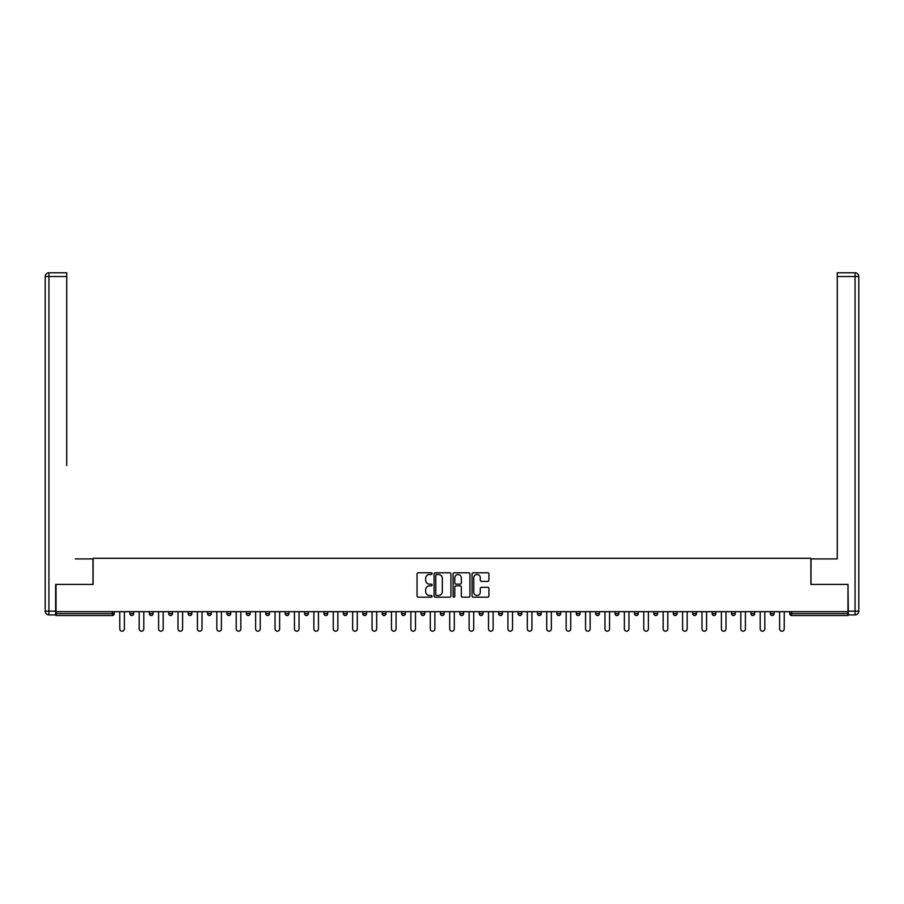 <?xml version="1.0" encoding="UTF-8"?>
<svg xmlns="http://www.w3.org/2000/svg" width="904" height="904" viewBox="0 0 904 904"><rect width="100%" height="100%" fill="white"/><g stroke="black" fill="none" stroke-linecap="round" stroke-linejoin="round"><path stroke-width="1.36" d="M432.101 573.633A0.859 0.859 0 0 0 431.242 572.774L418.269 572.774A1.22 1.22 0 0 0 417.049 573.995L417.049 595.973A1.22 1.22 0 0 0 418.269 597.194L431.242 597.194A0.859 0.859 0 0 0 432.101 596.346A0.859 0.859 0 0 0 431.242 595.487L429.558 595.487A3.91 3.91 0 0 1 425.66 591.578L425.66 589.747A3.91 3.91 0 0 1 429.558 585.837L431.242 585.837A0.859 0.859 0 0 0 432.101 584.99A0.859 0.859 0 0 0 431.242 584.131L429.558 584.131A3.91 3.91 0 0 1 425.66 580.221L425.66 578.39A3.91 3.91 0 0 1 429.558 574.481L431.242 574.481A0.859 0.859 0 0 0 432.101 573.633M487.685 581.385A1.22 1.22 0 0 0 488.906 580.165L488.906 573.995A1.22 1.22 0 0 0 487.685 572.774L473.278 572.774A1.22 1.22 0 0 0 472.057 573.995L472.057 595.973A1.22 1.22 0 0 0 473.278 597.194L487.685 597.194A1.22 1.22 0 0 0 488.906 595.973L488.906 588.527A1.22 1.22 0 0 0 487.685 587.306L481.516 587.306A1.22 1.22 0 0 0 480.295 588.527L480.295 592.222A3.266 3.266 0 0 1 477.029 595.487A3.266 3.266 0 0 1 473.764 592.222L473.764 577.758A3.266 3.266 0 0 1 477.029 574.481A3.266 3.266 0 0 1 480.295 577.758L480.295 580.165A1.22 1.22 0 0 0 481.516 581.385L487.685 581.385M58.76 272.793L48.929 272.793L66.726 272.793L58.76 272.793L66.726 272.793L66.726 276.534L48.929 276.534L48.929 611.172L55.652 611.172L55.652 584.425L93.101 584.425L93.101 558.299L810.899 558.299L810.899 584.425L847.975 584.425L847.975 611.669L56.025 611.669L56.025 613.658L112.378 613.658L112.378 611.669M56.025 584.425L56.025 611.669M450.926 573.995A1.22 1.22 0 0 0 449.706 572.774L435.299 572.774A1.22 1.22 0 0 0 434.078 573.995L434.078 595.973A1.22 1.22 0 0 0 435.299 597.194L449.706 597.194A1.22 1.22 0 0 0 450.926 595.973L450.926 573.995M454.294 572.774L468.701 572.774A1.22 1.22 0 0 1 469.922 573.995L469.922 595.973A1.22 1.22 0 0 1 468.701 597.194L462.532 597.194A1.22 1.22 0 0 1 461.311 595.973L461.311 587.069A1.22 1.22 0 0 0 460.091 585.837L456 585.837A1.22 1.22 0 0 0 454.78 587.069L454.78 596.346A0.859 0.859 0 0 1 453.921 597.194A0.859 0.859 0 0 1 453.073 596.346L453.073 573.995A1.22 1.22 0 0 1 454.294 572.774M114.243 611.669L114.243 613.658A1.864 1.864 0 0 1 112.378 615.534L56.025 615.534L56.025 613.658M847.975 611.669L847.975 615.534L791.621 615.534A1.864 1.864 0 0 1 789.757 613.658L789.757 611.669M133.656 611.669L133.656 613.658L129.916 613.658A1.864 1.864 0 0 0 131.781 615.534A1.864 1.864 0 0 1 129.916 613.658L129.916 611.669M149.329 613.658A1.864 1.864 0 0 0 151.194 615.534A1.864 1.864 0 0 0 153.058 613.658L153.058 611.669L153.058 613.658L149.329 613.658A1.864 1.864 0 0 0 151.194 615.534A1.864 1.864 0 0 1 149.329 613.658L149.329 611.669M172.461 611.669L172.461 613.658L168.732 613.658A1.864 1.864 0 0 0 170.596 615.534A1.864 1.864 0 0 1 168.732 613.658L168.732 611.669M188.145 613.658A1.864 1.864 0 0 0 190.009 615.534A1.864 1.864 0 0 0 191.874 613.658A1.864 1.864 0 0 1 190.009 615.534A1.864 1.864 0 0 0 191.874 613.658L191.874 611.669L191.874 613.658L188.145 613.658A1.864 1.864 0 0 0 190.009 615.534A1.864 1.864 0 0 1 188.145 613.658L188.145 611.669M207.547 611.669L207.547 613.658L207.547 611.669M211.276 611.669L211.276 613.658L211.276 611.669M226.949 611.669L226.949 613.658L226.949 611.669M230.689 611.669L230.689 613.658A1.864 1.864 0 0 1 228.825 615.534A1.864 1.864 0 0 1 226.949 613.658L230.689 613.658A1.864 1.864 0 0 1 228.825 615.534M248.227 615.534A1.864 1.864 0 0 0 250.092 613.658L250.092 611.669L250.092 613.658A1.864 1.864 0 0 1 248.227 615.534A1.864 1.864 0 0 1 246.363 613.658L246.363 611.669M267.629 615.534A1.864 1.864 0 0 0 269.505 613.658L269.505 611.669L269.505 613.658A1.864 1.864 0 0 1 267.629 615.534A1.864 1.864 0 0 1 265.765 613.658L265.765 611.669M287.043 615.534A1.864 1.864 0 0 0 288.907 613.658L288.907 611.669L288.907 613.658A1.864 1.864 0 0 1 287.043 615.534A1.864 1.864 0 0 1 285.178 613.658L285.178 611.669M308.309 611.669L308.309 613.658A1.864 1.864 0 0 1 306.445 615.534A1.864 1.864 0 0 1 304.58 613.658L304.58 611.669M327.723 611.669L327.723 613.658A1.864 1.864 0 0 1 325.858 615.534A1.864 1.864 0 0 1 323.994 613.658L323.994 611.669M343.396 611.669L343.396 613.658L343.396 611.669M347.125 611.669L347.125 613.658A1.864 1.864 0 0 1 345.26 615.534A1.864 1.864 0 0 1 343.396 613.658L347.125 613.658A1.864 1.864 0 0 1 345.26 615.534M362.798 611.669L362.798 613.658L362.798 611.669M366.538 611.669L366.538 613.658A1.864 1.864 0 0 1 364.674 615.534A1.864 1.864 0 0 1 362.798 613.658A1.864 1.864 0 0 0 364.674 615.534A1.864 1.864 0 0 1 362.798 613.658L366.538 613.658A1.864 1.864 0 0 1 364.674 615.534M385.94 611.669L385.94 613.658A1.864 1.864 0 0 1 384.076 615.534A1.864 1.864 0 0 1 382.211 613.658L382.211 611.669M401.613 611.669L401.613 613.658L401.613 611.669M405.354 611.669L405.354 613.658A1.864 1.864 0 0 1 403.478 615.534A1.864 1.864 0 0 1 401.613 613.658A1.864 1.864 0 0 0 403.478 615.534A1.864 1.864 0 0 1 401.613 613.658L405.354 613.658A1.864 1.864 0 0 1 403.478 615.534M424.756 611.669L424.756 613.658A1.864 1.864 0 0 1 422.891 615.534A1.864 1.864 0 0 1 421.027 613.658L421.027 611.669M440.429 611.669L440.429 613.658L440.429 611.669M444.158 611.669L444.158 613.658L444.158 611.669M463.571 611.669L463.571 613.658A1.864 1.864 0 0 1 461.707 615.534A1.864 1.864 0 0 1 459.842 613.658L459.842 611.669M479.244 611.669L479.244 613.658L479.244 611.669M482.973 611.669L482.973 613.658A1.864 1.864 0 0 1 481.109 615.534A1.864 1.864 0 0 1 479.244 613.658L482.973 613.658A1.864 1.864 0 0 1 481.109 615.534M498.646 611.669L498.646 613.658L498.646 611.669M502.387 611.669L502.387 613.658A1.864 1.864 0 0 1 500.522 615.534A1.864 1.864 0 0 1 498.646 613.658L502.387 613.658A1.864 1.864 0 0 1 500.522 615.534M521.789 611.669L521.789 613.658A1.864 1.864 0 0 1 519.924 615.534A1.864 1.864 0 0 1 518.06 613.658L518.06 611.669M539.326 615.534A1.864 1.864 0 0 0 541.202 613.658L541.202 611.669L541.202 613.658A1.864 1.864 0 0 1 539.326 615.534A1.864 1.864 0 0 1 537.462 613.658L537.462 611.669M556.875 613.658L560.604 613.658A1.864 1.864 0 0 1 558.74 615.534A1.864 1.864 0 0 0 560.604 613.658L560.604 611.669L560.604 613.658A1.864 1.864 0 0 1 558.74 615.534A1.864 1.864 0 0 1 556.875 613.658L556.875 611.669M576.277 611.669L576.277 613.658L576.277 611.669M580.006 611.669L580.006 613.658A1.864 1.864 0 0 1 578.142 615.534A1.864 1.864 0 0 1 576.277 613.658L580.006 613.658A1.864 1.864 0 0 1 578.142 615.534M599.42 611.669L599.42 613.658L595.691 613.658A1.864 1.864 0 0 0 597.555 615.534A1.864 1.864 0 0 1 595.691 613.658L595.691 611.669M615.093 611.669L615.093 613.658L615.093 611.669M618.822 611.669L618.822 613.658A1.864 1.864 0 0 1 616.957 615.534A1.864 1.864 0 0 1 615.093 613.658A1.864 1.864 0 0 0 616.957 615.534A1.864 1.864 0 0 1 615.093 613.658L618.822 613.658A1.864 1.864 0 0 1 616.957 615.534M634.495 613.658A1.864 1.864 0 0 0 636.371 615.534A1.864 1.864 0 0 0 638.235 613.658L638.235 611.669L638.235 613.658L634.495 613.658A1.864 1.864 0 0 0 636.371 615.534A1.864 1.864 0 0 1 634.495 613.658L634.495 611.669M657.637 611.669L657.637 613.658A1.864 1.864 0 0 1 655.773 615.534A1.864 1.864 0 0 1 653.908 613.658L653.908 611.669M673.31 611.669L673.31 613.658L673.31 611.669M677.051 611.669L677.051 613.658A1.864 1.864 0 0 1 675.175 615.534A1.864 1.864 0 0 1 673.31 613.658A1.864 1.864 0 0 0 675.175 615.534A1.864 1.864 0 0 1 673.31 613.658L677.051 613.658A1.864 1.864 0 0 1 675.175 615.534M696.453 611.669L696.453 613.658A1.864 1.864 0 0 1 694.588 615.534A1.864 1.864 0 0 1 692.724 613.658L692.724 611.669M715.855 611.669L715.855 613.658L712.126 613.658A1.864 1.864 0 0 0 713.99 615.534A1.864 1.864 0 0 1 712.126 613.658L712.126 611.669M735.268 611.669L735.268 613.658A1.864 1.864 0 0 1 733.404 615.534A1.864 1.864 0 0 1 731.539 613.658L731.539 611.669M754.67 611.669L754.67 613.658A1.864 1.864 0 0 1 752.806 615.534A1.864 1.864 0 0 1 750.941 613.658L750.941 611.669M774.084 611.669L774.084 613.658L770.344 613.658A1.864 1.864 0 0 0 772.219 615.534A1.864 1.864 0 0 1 770.344 613.658L770.344 611.669M131.781 615.534A1.864 1.864 0 0 0 133.656 613.658A1.864 1.864 0 0 1 131.781 615.534A1.864 1.864 0 0 1 129.916 613.658M172.461 613.658A1.864 1.864 0 0 1 170.596 615.534A1.864 1.864 0 0 0 172.461 613.658A1.864 1.864 0 0 1 170.596 615.534A1.864 1.864 0 0 1 168.732 613.658M209.412 615.534A1.864 1.864 0 0 1 207.547 613.658L211.276 613.658A1.864 1.864 0 0 1 209.412 615.534A1.864 1.864 0 0 0 211.276 613.658A1.864 1.864 0 0 1 209.412 615.534M442.293 615.534A1.864 1.864 0 0 1 440.429 613.658L444.158 613.658A1.864 1.864 0 0 1 442.293 615.534A1.864 1.864 0 0 0 444.158 613.658M599.42 613.658A1.864 1.864 0 0 1 597.555 615.534A1.864 1.864 0 0 0 599.42 613.658A1.864 1.864 0 0 1 597.555 615.534A1.864 1.864 0 0 1 595.691 613.658M715.855 613.658A1.864 1.864 0 0 1 713.99 615.534A1.864 1.864 0 0 0 715.855 613.658A1.864 1.864 0 0 1 713.99 615.534A1.864 1.864 0 0 1 712.126 613.658M774.084 613.658A1.864 1.864 0 0 1 772.219 615.534A1.864 1.864 0 0 0 774.084 613.658A1.864 1.864 0 0 1 772.219 615.534A1.864 1.864 0 0 1 770.344 613.658M436.643 574.481A0.859 0.859 0 0 0 435.784 575.339L435.784 594.64A0.859 0.859 0 0 0 436.643 595.487L438.417 595.487A3.91 3.91 0 0 0 442.327 591.578L442.327 578.39A3.91 3.91 0 0 0 438.417 574.481L436.643 574.481M461.311 577.814A3.266 3.266 0 0 0 458.046 574.548A3.266 3.266 0 0 0 454.78 577.814L454.78 582.91A1.22 1.22 0 0 0 456 584.131L460.091 584.131A1.22 1.22 0 0 0 461.311 582.91L461.311 577.814M119.78 611.669L119.78 628.901A2.305 2.305 0 0 0 122.085 631.207A2.305 2.305 0 0 0 124.379 628.901L124.379 611.669M139.182 611.669L139.182 628.901A2.305 2.305 0 0 0 141.487 631.207A2.305 2.305 0 0 0 143.792 628.901L143.792 611.669M158.595 611.669L158.595 628.901A2.305 2.305 0 0 0 160.901 631.207A2.305 2.305 0 0 0 163.195 628.901L163.195 611.669M177.998 611.669L177.998 628.901A2.305 2.305 0 0 0 180.303 631.207A2.305 2.305 0 0 0 182.608 628.901L182.608 611.669M197.411 611.669L197.411 628.901A2.305 2.305 0 0 0 199.705 631.207A2.305 2.305 0 0 0 202.01 628.901L202.01 611.669M216.813 611.669L216.813 628.901A2.305 2.305 0 0 0 219.118 631.207A2.305 2.305 0 0 0 221.412 628.901L221.412 611.669M92.976 584.425L92.976 558.921L75.303 558.921M66.726 276.534L66.726 465.628M55.652 611.172L55.652 614.912L48.929 614.912A3.729 3.729 0 0 1 45.2 611.172L45.2 276.534A3.729 3.729 0 0 1 48.929 272.793A3.729 3.729 0 0 0 45.2 276.534A3.729 3.729 0 0 1 48.929 272.793A3.729 3.729 0 0 0 45.2 276.534L48.929 276.534L48.929 272.793M828.697 558.921L837.274 558.921L837.274 272.793L855.071 272.793L837.274 272.793M811.024 584.425L811.024 558.921L837.274 558.921L837.274 465.628M848.347 611.172L855.071 611.172L855.071 276.534L858.8 276.534A3.729 3.729 0 0 0 855.071 272.793A3.729 3.729 0 0 1 858.8 276.534A3.729 3.729 0 0 0 855.071 272.793A3.729 3.729 0 0 1 858.8 276.534L858.8 611.172A3.729 3.729 0 0 1 855.071 614.912L848.347 614.912L847.975 584.425M236.226 611.669L236.226 628.901A2.305 2.305 0 0 0 238.52 631.207A2.305 2.305 0 0 0 240.826 628.901L240.826 611.669M255.629 611.669L255.629 628.901A2.305 2.305 0 0 0 257.934 631.207A2.305 2.305 0 0 0 260.228 628.901L260.228 611.669M275.031 611.669L275.031 628.901A2.305 2.305 0 0 0 277.336 631.207A2.305 2.305 0 0 0 279.641 628.901L279.641 611.669M294.444 611.669L294.444 628.901A2.305 2.305 0 0 0 296.749 631.207A2.305 2.305 0 0 0 299.043 628.901L299.043 611.669M313.846 611.669L313.846 628.901A2.305 2.305 0 0 0 316.151 631.207A2.305 2.305 0 0 0 318.457 628.901L318.457 611.669M333.26 611.669L333.26 628.901A2.305 2.305 0 0 0 335.553 631.207A2.305 2.305 0 0 0 337.859 628.901L337.859 611.669M352.662 611.669L352.662 628.901A2.305 2.305 0 0 0 354.967 631.207A2.305 2.305 0 0 0 357.272 628.901L357.272 611.669M372.075 611.669L372.075 628.901A2.305 2.305 0 0 0 374.369 631.207A2.305 2.305 0 0 0 376.674 628.901L376.674 611.669M391.477 611.669L391.477 628.901A2.305 2.305 0 0 0 393.782 631.207A2.305 2.305 0 0 0 396.076 628.901L396.076 611.669M410.879 611.669L410.879 628.901A2.305 2.305 0 0 0 413.184 631.207A2.305 2.305 0 0 0 415.49 628.901L415.49 611.669M430.293 611.669L430.293 628.901A2.305 2.305 0 0 0 432.598 631.207A2.305 2.305 0 0 0 434.892 628.901L434.892 611.669M449.695 611.669L449.695 628.901A2.305 2.305 0 0 0 452 631.207A2.305 2.305 0 0 0 454.305 628.901L454.305 611.669M469.108 611.669L469.108 628.901A2.305 2.305 0 0 0 471.402 631.207A2.305 2.305 0 0 0 473.707 628.901L473.707 611.669M488.51 611.669L488.51 628.901A2.305 2.305 0 0 0 490.815 631.207A2.305 2.305 0 0 0 493.121 628.901L493.121 611.669M507.924 611.669L507.924 628.901A2.305 2.305 0 0 0 510.218 631.207A2.305 2.305 0 0 0 512.523 628.901L512.523 611.669M527.326 611.669L527.326 628.901A2.305 2.305 0 0 0 529.631 631.207A2.305 2.305 0 0 0 531.925 628.901L531.925 611.669M546.728 611.669L546.728 628.901A2.305 2.305 0 0 0 549.033 631.207A2.305 2.305 0 0 0 551.338 628.901L551.338 611.669M566.141 611.669L566.141 628.901A2.305 2.305 0 0 0 568.447 631.207A2.305 2.305 0 0 0 570.74 628.901L570.74 611.669M585.543 611.669L585.543 628.901A2.305 2.305 0 0 0 587.849 631.207A2.305 2.305 0 0 0 590.154 628.901L590.154 611.669M604.957 611.669L604.957 628.901A2.305 2.305 0 0 0 607.251 631.207A2.305 2.305 0 0 0 609.556 628.901L609.556 611.669M624.359 611.669L624.359 628.901A2.305 2.305 0 0 0 626.664 631.207A2.305 2.305 0 0 0 628.969 628.901L628.969 611.669M643.772 611.669L643.772 628.901A2.305 2.305 0 0 0 646.066 631.207A2.305 2.305 0 0 0 648.371 628.901L648.371 611.669M663.174 611.669L663.174 628.901A2.305 2.305 0 0 0 665.48 631.207A2.305 2.305 0 0 0 667.774 628.901L667.774 611.669M682.588 611.669L682.588 628.901A2.305 2.305 0 0 0 684.882 631.207A2.305 2.305 0 0 0 687.187 628.901L687.187 611.669M701.99 611.669L701.99 628.901A2.305 2.305 0 0 0 704.295 631.207A2.305 2.305 0 0 0 706.589 628.901L706.589 611.669M721.392 611.669L721.392 628.901A2.305 2.305 0 0 0 723.697 631.207A2.305 2.305 0 0 0 726.002 628.901L726.002 611.669M740.805 611.669L740.805 628.901A2.305 2.305 0 0 0 743.099 631.207A2.305 2.305 0 0 0 745.404 628.901L745.404 611.669M760.207 611.669L760.207 628.901A2.305 2.305 0 0 0 762.513 631.207A2.305 2.305 0 0 0 764.818 628.901L764.818 611.669M779.621 611.669L779.621 628.901A2.305 2.305 0 0 0 781.915 631.207A2.305 2.305 0 0 0 784.22 628.901L784.22 611.669M112.378 615.534L112.378 613.658L114.243 613.658A1.864 1.864 0 0 1 112.378 615.534M791.621 611.669L791.621 613.658L847.975 613.658M789.757 613.658L791.621 613.658L791.621 615.534M151.194 615.534A1.864 1.864 0 0 0 153.058 613.658M250.092 613.658L246.363 613.658M269.505 613.658L265.765 613.658M288.907 613.658L285.178 613.658M306.445 615.534A1.864 1.864 0 0 0 308.309 613.658L304.58 613.658M325.858 615.534A1.864 1.864 0 0 0 327.723 613.658L323.994 613.658M384.076 615.534A1.864 1.864 0 0 0 385.94 613.658L382.211 613.658M422.891 615.534A1.864 1.864 0 0 0 424.756 613.658L421.027 613.658M461.707 615.534A1.864 1.864 0 0 0 463.571 613.658L459.842 613.658M519.924 615.534A1.864 1.864 0 0 0 521.789 613.658L518.06 613.658M541.202 613.658L537.462 613.658M636.371 615.534A1.864 1.864 0 0 0 638.235 613.658M655.773 615.534A1.864 1.864 0 0 0 657.637 613.658L653.908 613.658M694.588 615.534A1.864 1.864 0 0 0 696.453 613.658L692.724 613.658M733.404 615.534A1.864 1.864 0 0 0 735.268 613.658L731.539 613.658M752.806 615.534A1.864 1.864 0 0 0 754.67 613.658L750.941 613.658M48.929 614.912L48.929 611.172L45.2 611.172M855.071 272.793L855.071 276.534L837.274 276.534M858.8 611.172L855.071 611.172L855.071 614.912"/></g></svg>
